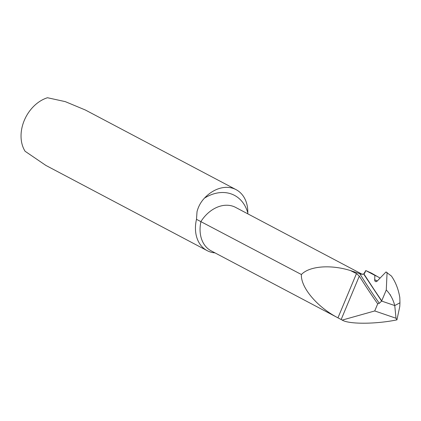 <?xml version="1.0" encoding="UTF-8"?>
<svg xmlns="http://www.w3.org/2000/svg" width="421" height="421" viewBox="0 0 421 421"><rect width="100%" height="100%" fill="white"/><g stroke="black" fill="none" stroke-linecap="round" stroke-linejoin="round"><path stroke-width="0.63" d="M247.78 213.826L247.806 212.931A33.722 25.486 117.9 0 0 236.076 189.639A33.722 25.486 117.9 0 0 204.49 198.112C200.864 201.927 198.375 206.443 197.023 211.663L196.496 219.325L301.399 274.524C309.335 266.061 330.685 264.341 350.477 270.571L361.555 274.271M361.202 274.139L363.697 274.082L381.626 301.073L394.745 305.562L396.029 318.281L396.935 319.865L399.782 306.499L399.95 302.799L394.745 305.562L381.626 301.073L379.316 303.304A1012.605 658.328 108.9 0 1 359.623 273.45M215.01 252.879A33.722 25.486 -62.1 0 1 207.185 250.653L45.857 165.416L25.092 151.265A33.722 25.486 -62.1 0 1 24.292 120.395A33.722 25.486 -62.1 0 1 47.484 97.735L65.266 101.629L85.374 110.013L236.076 189.639M396.935 319.865C375.858 324.233 348.846 324.344 342.226 320.092L374.727 310.956L396.082 318.26M301.399 274.524C300.578 287.39 317.318 307.225 337.958 317.834L342.226 320.092M350.477 270.571L356.455 273.613L359.318 276.108A1013.579 658.96 -71.1 0 0 377.705 303.836L374.727 310.956M377.705 303.836L379.316 303.304M207.185 250.653A33.722 25.486 -62.1 0 1 196.496 219.325M381.626 301.073L363.897 273.934A3.373 2.194 -71.1 0 0 365.081 272.271L365.791 270.566L374.879 275.366L374.679 279.707A2.531 1.642 -71.1 0 0 375.506 281.565A2.531 1.642 -71.1 0 0 377.216 281.049L386.004 271.966L391.441 276.06C395.677 282.207 398.466 289.38 399.813 297.573L399.95 302.799L394.745 305.562C393.119 299.331 390.293 294.137 386.273 289.98L381.626 301.073M390.499 294.847L390.109 294.816M387.078 272.534L386.273 289.98M380.058 278.107A47.326 40.569 120.1 0 0 378.274 277.034A47.326 40.569 120.1 0 0 374.879 275.366M365.791 270.566L371.406 273.097M381.715 300.868L386.273 289.98L387.078 272.534L386.004 271.966L377.216 281.049L374.679 279.707L374.879 275.366L365.791 270.566L363.697 274.082L381.715 300.868A1009.684 656.428 -71.1 0 1 373.248 288.453A1009.684 656.428 -71.1 0 1 363.897 273.934M362.444 274.413L235.628 207.406A32.033 24.213 117.9 0 0 232.987 206.264A32.033 24.213 117.9 0 0 200.975 221.462A32.033 24.213 117.9 0 0 211.21 250.874L339.963 318.902M247.806 212.931A42.153 31.859 117.9 0 0 231.024 193.865A42.153 31.859 117.9 0 0 204.49 198.112M359.318 276.108L341.157 319.528M356.455 273.613L337.958 317.834M377.258 281.002A43.389 37.195 120.1 0 0 374.679 279.707M378.232 277.013L371.364 273.071"/></g></svg>
